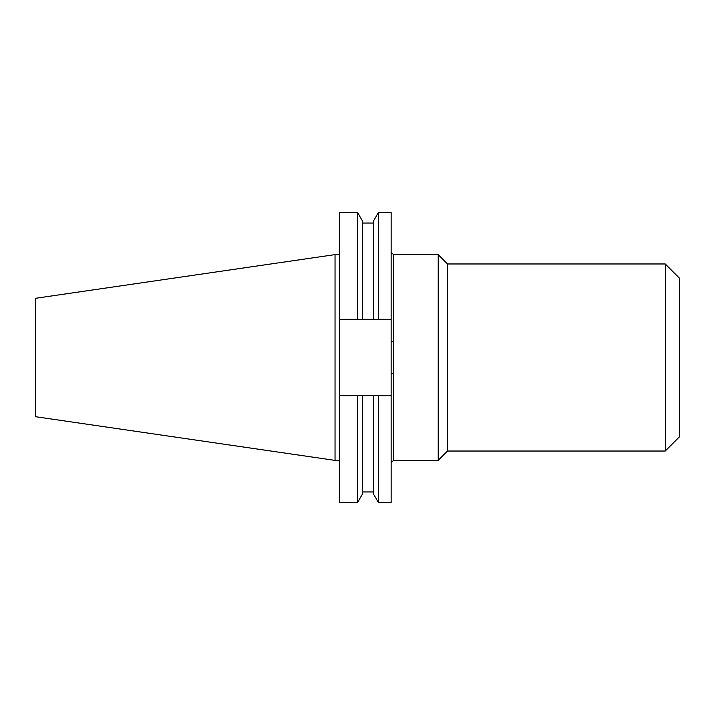 <?xml version="1.0" encoding="UTF-8"?>
<svg xmlns="http://www.w3.org/2000/svg" width="715" height="715" viewBox="0 0 715 715"><rect width="100%" height="100%" fill="white"/><g stroke="black" fill="none" stroke-linecap="round" stroke-linejoin="round"><path stroke-width="1.07" d="M438.161 460.389L447.51 451.031L447.51 263.969L438.161 254.612L438.161 460.389L393.527 460.389L391.168 462.739M438.161 254.612L393.527 254.612L393.527 460.389M665.254 451.031L679.25 437.035L679.25 277.965L665.254 263.969L665.254 451.031L447.51 451.031M335.049 460.389L335.049 254.612L35.75 298.262L35.75 416.738L335.049 460.389L339.321 460.389M391.168 341.43L391.168 319.337L339.321 319.337L339.321 395.663L391.168 395.663L391.168 341.43L393.527 341.788M391.168 395.663L391.168 502.475L378.378 502.475L378.378 395.663M373.462 319.337L373.462 221.042L378.378 212.525L391.168 212.525L391.168 319.337M378.378 212.525L378.378 319.337M373.462 395.663L373.462 493.958L378.378 502.475M339.321 319.337L339.321 212.525L357.598 212.525L362.514 221.042L362.514 319.337M362.514 395.663L362.514 493.958L357.598 502.475L357.598 395.663M357.598 212.525L357.598 319.337M339.321 395.663L339.321 502.475L357.598 502.475M391.168 373.57L393.527 373.212M362.514 223.035L373.462 223.035M362.514 491.965L373.462 491.965M335.049 254.612L339.321 254.612M447.51 263.969L665.254 263.969M393.527 254.612L391.168 252.261"/></g></svg>
